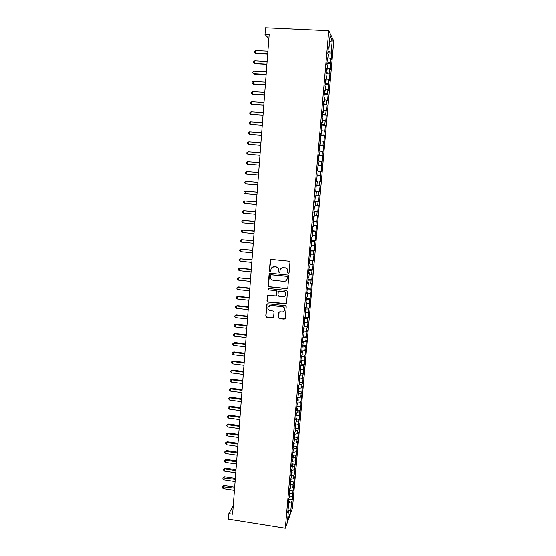 <?xml version="1.0" encoding="UTF-8"?>
<svg xmlns="http://www.w3.org/2000/svg" width="556" height="556" viewBox="0 0 556 556"><rect width="100%" height="100%" fill="white"/><g stroke="black" fill="none" stroke-linecap="round" stroke-linejoin="round"><path stroke-width="0.83" d="M288.3 273.469L289.05 272.843L289.933 262.279L289.03 261.181L271.272 259.423L270.209 260.319L269.368 270.841L270.001 271.606L270.702 271.161L271.029 268.798C271.641 267.387 272.711 266.713 274.247 266.769L275.72 266.922C277.611 267.304 278.577 268.465 278.612 270.411L278.5 271.773L279.133 272.537L279.842 272.079L280.148 269.792C280.745 268.339 281.829 267.638 283.407 267.693L284.887 267.846C286.785 268.228 287.751 269.396 287.786 271.342L287.667 272.704L288.3 273.469M281.489 268.117L285.047 267.735C286.945 268.124 287.911 269.285 287.938 271.231L287.827 272.593L288.849 273.281M270.814 259.485L269.549 270.73L270.508 271.446M272.447 267.13L275.894 266.81C277.785 267.2 278.751 268.36 278.778 270.299L278.674 271.662L279.661 272.364M278.354 317.545L279.251 318.623L284.185 319.179L285.214 318.505L286.208 306.787L285.311 305.696L267.721 303.778L266.72 304.41L265.754 316.128L266.644 317.212L272.572 317.872L273.587 317.226L274.025 312.097L273.135 311.012L270.188 310.686C268.333 310.213 267.575 309.039 267.916 307.176L270.605 305.473L282.184 306.738C283.998 307.19 284.769 308.33 284.491 310.165C284.019 311.423 283.101 312.027 281.746 311.972L279.821 311.756L278.799 312.416L278.354 317.545L279.418 318.449L285.075 318.79M233.263 505.446L228.843 513.57L232.596 514.168L269.16 34.694L265.003 34.493L268.854 38.712M228.843 513.57L228.426 519.109L285.304 528.2L328.756 30.733L333.76 41.012L292.456 507.975L285.304 528.2M265.003 34.493L265.511 27.8L328.756 30.733M286.729 288.696L287.8 287.813L288.772 276.144L287.869 275.053L270.167 273.239L269.104 274.129L268.18 285.749L269.076 286.833L286.729 288.696L287.535 288.404M287.487 291.511L286.521 303.11L285.457 303.986L267.86 302.068L266.963 300.984L267.408 295.806L268.409 295.173L275.54 295.938L276.596 295.062L276.867 291.775L275.971 290.684L268.534 289.898L267.943 288.967L268.645 288.522L286.59 290.42L287.487 291.511M317.135 175.46L320.923 175.759L320.395 181.742L319.783 181.701L319.429 185.711L320.047 185.725L319.519 191.688L318.901 191.709L318.546 195.705L319.172 195.656L318.644 201.592L318.025 201.689L317.671 205.664L318.296 205.546L317.775 211.461L317.149 211.627L316.795 215.589L317.427 215.394L316.906 221.288L316.274 221.524L315.926 225.472L316.559 225.215L316.044 231.081L315.405 231.386L315.057 235.32L315.697 234.986L315.183 240.838L314.536 241.214L314.196 245.133L314.835 244.73L314.321 250.554L313.674 250.999L313.334 254.905L313.98 254.433L313.466 260.236L312.813 260.75L312.472 264.635L313.125 264.1L312.618 269.882L311.958 270.459L311.617 274.337L312.277 273.733L311.77 279.494L311.11 280.134L310.769 283.998L311.43 283.324L310.922 289.064L310.255 289.773L309.914 293.624L310.589 292.887L310.081 298.6L309.407 299.378L309.073 303.208L309.748 302.408L309.24 308.107L308.566 308.941L308.232 312.764L308.907 311.895L308.406 317.573L307.725 318.477L307.392 322.278L308.073 321.347L307.572 327.004L306.891 327.97L306.558 331.758L307.239 330.764L305.724 341.203L306.412 340.147L305.918 345.756L305.223 346.854L304.896 350.614L305.591 349.495L305.098 355.082L304.396 356.243L304.069 359.989L304.764 358.808L304.278 364.375L303.569 365.598L303.242 369.33L303.944 368.086L303.458 373.632L302.749 374.918L302.422 378.636L303.131 377.329L302.645 382.855L301.936 384.203L301.609 387.907L302.318 386.538L301.832 392.043L301.116 393.446L300.789 397.137L301.512 395.712L301.025 401.203L300.303 402.669L297.849 403.003L297.085 404.532L296.584 410.245L297.356 408.674L297.022 412.455L296.251 414.046L295.75 419.738L296.529 418.105L296.195 421.865L295.417 423.526L294.923 429.197L295.702 427.494L295.375 431.241L294.59 432.964L294.096 438.614L294.882 436.849L294.555 440.588L293.77 442.374L293.276 447.997L294.068 446.176L293.742 449.894L292.949 451.743L292.456 457.345L293.248 455.461L292.929 459.166L292.129 461.077L291.643 466.658L292.442 464.712L292.115 468.402L291.316 470.376L290.83 475.936L291.629 473.927L291.309 477.604L290.51 479.633L290.024 485.179L290.83 483.108L290.503 486.771L289.697 488.863L289.217 494.388L290.024 492.255L289.704 495.903L288.898 498.058L288.411 503.562L289.224 501.373L287.612 512.695L288.432 510.45L287.848 510.04M297.849 403.003L298.183 399.215L297.418 400.716L299.017 389.714L298.252 391.153L298.76 385.398L299.517 383.994L299.851 380.179L299.093 381.555L299.601 375.773L300.351 374.438L300.692 370.609L299.934 371.915L301.533 360.997L300.782 362.241L301.296 356.417L302.04 355.214L302.381 351.35L301.637 352.525L302.144 346.68L302.888 345.547L303.228 341.669L302.485 342.774L302.999 336.908L303.736 335.838L304.076 331.946L303.347 332.988L303.861 327.095L304.591 326.094L304.938 322.188L304.208 323.161L304.723 317.247L305.452 316.315L305.793 312.396L305.07 313.292L305.591 307.357L306.307 306.495L306.655 302.561L305.939 303.388L306.46 297.432L307.176 296.64L307.524 292.685L306.808 293.45L307.329 287.466L308.045 286.743L308.392 282.775L307.683 283.463L308.205 277.458L308.914 276.812L309.261 272.829L308.559 273.448L309.087 267.415L309.789 266.838L310.137 262.835L309.435 263.384L309.97 257.331L310.665 256.823L311.019 252.813L310.324 253.286L310.853 247.205L311.548 246.774L311.902 242.743L311.207 243.146L311.742 237.044L312.43 236.682L312.785 232.637L312.104 232.964L312.639 226.834L313.32 226.556L313.674 222.49L312.993 222.741L313.535 216.59L314.209 216.381L314.571 212.302L313.897 212.482L314.432 206.304L315.106 206.172L315.467 202.078L314.793 202.182L315.342 195.976L316.003 195.92L316.364 191.813L315.704 191.834L316.246 185.614L316.906 185.628L317.267 181.506L316.614 181.451L317.156 175.203L317.81 175.3L318.178 171.151L317.525 171.026L318.074 164.75L318.72 164.923L319.088 160.76L318.442 160.559L318.991 154.255L319.637 154.512L319.999 150.328L319.359 150.044L319.915 143.719L320.555 144.053L320.923 139.855L320.284 139.493L320.84 133.141L321.472 133.551L321.841 129.339L321.208 128.895L321.771 122.522L322.397 123.015L322.765 118.782L322.139 118.261L322.702 111.853L323.328 112.43L323.696 108.184L323.078 107.579L323.641 101.15L324.259 101.804L324.628 97.543L324.016 96.855L324.579 90.399L325.19 91.135L325.566 86.854L324.961 86.083L325.524 79.598L326.129 80.418L326.504 76.123L325.906 75.268L326.476 68.763L327.074 69.667L327.449 65.351L326.858 64.413L327.428 57.88L328.019 58.866L328.401 54.53L327.811 53.508L328.387 46.947L328.971 48.024L330.021 36.043L332.231 40.498L331.209 52.118L327.991 51.437M327.866 52.917L331.751 53.112L331.209 52.118M331.751 53.112L331.195 59.388L330.653 58.436L330.278 62.64L327.067 61.994M326.949 63.349L330.827 63.558L330.278 62.64M330.827 63.558L330.278 69.799L329.729 68.93L329.354 73.114L326.15 72.509M326.038 73.739L329.91 73.955L329.354 73.114M329.91 73.955L329.36 80.175L328.805 79.383L328.436 83.553L325.232 82.976M325.135 84.088L328.999 84.317L328.436 83.553M328.999 84.317L328.45 90.51L327.887 89.794L327.519 93.95L324.315 93.408M324.231 94.402L328.089 94.631L327.519 93.95M328.089 94.631L327.54 100.81L326.97 100.17L326.608 104.306L323.411 103.798M323.335 104.667L327.178 104.91L326.608 104.306M327.178 104.91L326.636 111.061L326.059 110.498L325.698 114.619L322.501 114.147M322.438 114.904L326.275 115.155L325.698 114.619M326.275 115.155L325.733 121.277L325.156 120.791L324.794 124.891L321.597 124.454M321.542 125.093L325.378 125.35L324.794 124.891M325.378 125.35L324.836 131.452L324.252 131.042L323.891 135.129L320.701 134.726M320.659 135.24L324.475 135.511L323.891 135.129M324.475 135.511L323.94 141.585L323.349 141.252L322.994 145.324L319.804 144.949M319.769 145.359L322.994 145.324M323.585 145.63L323.05 151.684L322.452 151.42L322.098 155.478L318.915 155.138M318.887 155.43L322.098 155.478M322.695 155.715L322.16 161.74L321.563 161.553L321.201 165.591L318.025 165.285M318.011 165.466L321.201 165.591M321.806 165.757L321.278 171.762L320.673 171.644L320.319 175.668L317.142 175.397M320.923 175.759L320.319 175.668M300.303 402.669L299.983 406.346L296.883 406.777M297.245 409.925L300.219 410.321L300.699 404.851L299.983 406.346M300.219 410.321L299.496 411.85L299.17 415.513L296.077 415.971M296.445 419.009L299.42 419.412L299.899 413.963L299.17 415.513M299.42 419.412L298.69 420.996L298.363 424.645L295.278 425.132M295.653 428.064L298.614 428.467L299.093 423.04L298.363 424.645M298.614 428.467L297.884 430.108L297.564 433.75L294.478 434.264M294.861 437.079L297.821 437.489L298.301 432.082L297.564 433.75M297.821 437.489L297.085 439.191L296.765 442.812L293.686 443.354M293.804 446.023L297.029 446.482L297.502 441.089L296.765 442.812M297.029 446.482L296.285 448.24L295.966 451.847L292.887 452.417M292.671 454.926L296.237 455.433L296.709 450.068L295.966 451.847M296.237 455.433L295.493 457.254L295.173 460.848L292.102 461.445M291.893 463.843L295.451 464.357L295.924 459.006L295.173 460.848M295.451 464.357L294.701 466.234L294.381 469.82L291.309 470.439M291.115 472.732L294.666 473.253L295.132 467.923L294.381 469.82M294.666 473.253L293.909 475.185L293.596 478.758L290.607 479.383M290.336 481.586L293.881 482.115L294.353 476.798L293.596 478.758M293.881 482.115L293.123 484.102L292.81 487.661L289.919 488.293M289.565 490.406L293.102 490.941L293.568 485.645L292.81 487.661M293.102 490.941L292.345 492.984L292.032 496.529L289.231 497.161M288.793 499.198L292.324 499.74L292.79 494.465L292.032 496.529M292.324 499.74L291.559 501.839L290.705 511.541L287.556 520.395L288.432 510.45M289.224 501.373L288.64 500.97M291.559 501.839L289.134 502.402M290.705 511.541L287.869 509.741M290.024 492.255L289.44 491.865M292.345 492.984L289.912 493.526M290.83 483.108L290.239 482.726M293.123 484.102L290.698 484.623M291.629 473.927L291.038 473.552M293.909 475.185L291.476 475.686M292.442 464.712L291.844 464.35M294.701 466.234L292.261 466.72M293.248 455.461L292.658 455.107M295.493 457.254L293.054 457.713M294.068 446.176L293.464 445.829M296.285 448.24L293.846 448.678M294.882 436.849L294.284 436.523M297.085 439.191L294.638 439.615M295.702 427.494L295.097 427.175M297.884 430.108L295.438 430.511M296.529 418.105L295.924 417.792M298.69 420.996L296.237 421.372M297.356 408.674L296.744 408.375M299.496 411.85L297.043 412.204M298.183 399.215L297.571 398.923M299.017 389.714L298.405 389.429M300.789 397.137L297.696 397.547M301.116 393.446L298.544 393.78M299.851 380.179L299.239 379.908M301.609 387.907L298.502 388.283M301.936 384.203L299.232 384.523M300.692 370.609L300.073 370.345M302.422 378.636L299.316 378.983M302.749 374.918L299.906 375.23M301.533 360.997L300.914 360.747M303.242 369.33L300.136 369.657M303.569 365.598L300.574 365.897M302.381 351.35L301.762 351.107M304.069 359.989L300.956 360.288M304.396 356.243L301.282 356.528M303.228 341.669L302.603 341.433M304.896 350.614L301.776 350.885M305.223 346.854L302.11 347.111M304.076 331.946L303.458 331.724M305.724 341.203L302.624 341.44M306.057 337.429L302.937 337.659M304.938 322.188L304.306 321.98M306.558 331.758L304.035 331.932M306.891 327.97L303.764 328.172M305.793 312.396L305.168 312.194M307.392 322.278L304.917 322.424M307.725 318.477L304.598 318.651M306.655 302.561L306.022 302.367M308.232 312.764L305.751 312.882M308.566 308.941L305.439 309.087M307.524 292.685L306.891 292.505M309.073 303.208L306.592 303.312M309.407 299.378L306.28 299.489M308.392 282.775L307.753 282.608M309.914 293.624L307.433 293.7M310.255 289.773L307.12 289.857M309.261 272.829L308.629 272.669M310.769 283.998L308.281 284.046M311.11 280.134L307.968 280.189M310.137 262.835L309.497 262.689M311.617 274.337L309.129 274.365M311.958 270.459L308.816 270.487M311.019 252.813L310.373 252.674M312.472 264.635L309.977 264.642M312.813 260.75L309.671 260.743M311.902 242.743L311.256 242.618M313.334 254.905L310.839 254.884M313.674 250.999L310.526 250.964M312.785 232.637L312.138 232.526M314.196 245.133L311.694 245.085M314.536 241.214L311.388 241.144M313.674 222.49L313.028 222.393M315.057 235.32L312.555 235.257M315.405 231.386L312.25 231.289M314.571 212.302L313.918 212.218M315.926 225.472L313.424 225.382M316.274 221.524L313.111 221.399M315.467 202.078L314.814 202.002M316.795 215.589L314.293 215.471M317.149 211.627L313.98 211.468M316.364 191.813L315.711 191.744M317.671 205.664L315.162 205.525M318.025 201.689L314.856 201.494M317.267 181.506L316.614 181.451M318.546 195.705L316.037 195.538M318.901 191.709L315.732 191.486M317.81 175.3L317.156 175.251M319.429 185.711L316.92 185.516M319.783 181.701L320.395 181.742M318.72 164.923L318.06 164.889M320.673 171.644L318.15 171.415M319.637 154.512L318.97 154.485M321.563 161.553L319.04 161.296M320.555 144.053L319.888 144.046M322.452 151.42L319.929 151.142M321.472 133.551L320.805 133.558M323.349 141.252L320.826 140.946M322.397 123.015L321.722 123.029M324.252 131.042L321.722 130.709M323.328 112.43L322.654 112.458M325.156 120.791L322.626 120.43M324.259 101.804L323.578 101.845M326.059 110.498L323.529 110.116M325.19 91.135L324.509 91.184M326.97 100.17L324.433 99.753M326.129 80.418L325.448 80.488M327.887 89.794L325.35 89.356M327.074 69.667L326.393 69.743M328.805 79.383L326.261 78.917M328.019 58.866L327.331 58.957M329.729 68.93L327.178 68.437M328.971 48.024L328.283 48.129M330.653 58.436L328.103 57.914M332.231 40.498L329.472 42.346M315.745 191.375L319.519 191.688M314.877 201.272L318.644 201.592M314.015 211.134L317.775 211.461M313.153 220.954L316.906 221.288M312.298 230.74L316.044 231.081M311.443 240.484L315.183 240.838M310.595 250.2L314.321 250.554M309.748 259.874L313.466 260.236M308.9 269.507L312.618 269.882M308.059 279.112L311.77 279.494M307.225 288.675L310.922 289.064M306.391 298.211L310.081 298.6M305.557 307.704L309.24 308.107M304.785 317.17L308.406 317.573M304.208 326.622L307.572 327.004M303.604 336.032L306.745 336.394M302.902 345.401L305.918 345.756M302.082 354.721L305.098 355.082M301.269 364.006L304.278 364.375M300.455 373.257L303.458 373.632M299.649 382.479L302.645 382.855M298.843 391.66L301.832 392.043M298.044 400.813L301.025 401.203M269.653 273.33L268.36 285.617L269.257 286.701L286.889 288.564M287.299 277.09L286.667 276.325L271.133 274.733L270.431 275.178L270.279 276.784C270.313 278.716 271.272 279.876 273.156 280.266L283.768 281.364C285.374 281.426 286.465 280.704 287.049 279.209L287.459 276.971L286.667 276.325M270.793 274.782L286.826 276.207M286.069 280.676L287.181 278.528M287.459 276.971L287.341 278.403M267.818 295.299L267.151 300.838L268.041 301.915L286.305 303.639M276.339 295.646L277.041 291.636L276.144 290.552L268.534 289.898M268.277 288.585L268.722 289.759M282.962 296.737C284.311 296.786 285.228 296.188 285.708 294.93C285.999 293.075 285.235 291.928 283.4 291.476L279.3 291.038L278.236 291.921L277.972 295.208L278.869 296.292L282.962 296.737M285.04 296.021L285.867 294.784C286.159 292.936 285.395 291.789 283.56 291.337L283.4 291.476M278.681 291.184L283.56 291.337M279.133 311.944L278.528 317.372M283.935 311.145L284.651 310.005C284.929 308.17 284.165 307.03 282.351 306.578L282.184 306.738M268.756 305.988L270.786 305.313L282.351 306.578M267.102 303.917L265.942 315.961L266.831 317.038L273.427 317.525M267.902 51.215L255.565 50.575L255.378 53.154L255.871 53.598L267.672 54.217M255.871 53.598L254.314 52.452L255.378 53.154L267.707 53.8M254.314 52.452L254.391 51.423L255.565 50.575M267.116 61.542L254.808 60.875L254.613 63.447L255.114 63.857L266.887 64.503M255.114 63.857L253.557 62.731L254.613 63.447L266.915 64.121M253.557 62.731L253.633 61.702L254.808 60.875M266.331 71.828L254.05 71.133L253.856 73.698L254.356 74.073L266.109 74.74M254.356 74.073L252.799 72.968L253.856 73.698L266.136 74.393M252.799 72.968L252.876 71.946L254.05 71.133M265.546 82.079L253.293 81.357L253.105 83.907L253.605 84.248L265.33 84.943M253.293 81.357L252.125 82.149L252.049 83.171L253.105 83.907L265.351 84.63M264.767 92.282L252.542 91.538L252.355 94.075L252.855 94.381L264.552 95.104M252.542 91.538L251.375 92.317L251.298 93.332L252.355 94.075L264.573 94.833M263.996 102.45L251.792 101.678L251.604 104.208L252.104 104.479L263.78 105.23M251.792 101.678L250.631 102.443L250.554 103.451L251.604 104.208L263.801 104.987M263.224 112.583L251.041 111.784L250.853 114.3L251.361 114.543L263.016 115.314M251.041 111.784L249.887 112.527L249.811 113.535L250.853 114.3L263.03 115.106M262.453 122.674L250.297 121.847L250.11 124.356L250.617 124.565L262.244 125.364M250.297 121.847L249.144 122.577L249.067 123.578L250.11 124.356L262.258 125.19M261.688 132.724L249.554 131.869L249.373 134.371L249.88 134.545L261.487 135.372M249.554 131.869L248.407 132.585L248.33 133.586L249.373 134.371L261.494 135.233M260.924 142.739L248.817 141.856L248.636 144.351L260.722 145.338M248.817 141.856L247.67 142.558L247.601 143.552L248.636 144.351L260.729 145.234M260.159 152.712L248.08 151.809L247.9 154.29L259.965 155.277M248.08 151.809L246.94 152.497L246.864 153.484L247.9 154.29L259.972 155.2M259.402 162.651L247.35 161.72L247.17 164.194L259.214 165.167M247.35 161.72L246.211 162.394L246.134 163.381L247.17 164.194L259.214 165.132M246.947 174.104L258.457 175.029L246.947 174.104M258.651 172.555L246.621 171.595L246.44 174.056L245.411 173.236L245.481 172.249L246.621 171.595M257.901 182.396L245.891 181.43L245.71 183.883L257.706 184.877M257.894 182.417L245.891 181.43L244.758 182.076L244.689 183.056L245.71 183.883M257.15 192.188L245.168 191.229L244.987 193.676L256.962 194.69M257.15 192.237L245.168 191.229L244.035 191.862L243.966 192.835L244.987 193.676M256.406 201.946L244.445 200.994L244.265 203.433L256.212 204.469M256.399 202.03L244.445 200.994L243.32 201.606L243.243 202.579L244.265 203.433M255.663 211.662L243.73 210.724L243.549 213.15L255.468 214.213M255.656 211.78L243.73 210.724L242.604 211.322L242.527 212.288L243.549 213.15M254.926 221.344L243.014 220.412L242.833 222.831L254.731 223.915M254.919 221.496L243.014 220.412L241.888 220.996L241.818 221.962L242.833 222.831M254.189 230.99L242.819 229.934L242.298 230.066L242.117 232.471L253.995 233.583M254.175 231.171L242.298 230.066L241.179 230.636L241.109 231.595L242.117 232.471M253.46 240.602L241.589 239.685L241.408 242.082L253.258 243.215M253.446 240.811L241.589 239.685L240.47 240.234L240.4 241.193L241.408 242.082M252.73 250.172L240.88 249.262L240.699 251.653L252.528 252.813M252.709 250.415L240.88 249.262L239.761 249.804L239.692 250.763L240.699 251.653M252 259.715L240.171 258.811L239.997 261.195L251.798 262.376M251.979 259.986L240.171 258.811L239.059 259.339L238.99 260.291L239.997 261.195M251.277 269.215L239.469 268.319L239.295 270.696L251.069 271.898M251.256 269.521L239.469 268.319L238.364 268.833L239.99 268.068M239.295 270.696L238.288 269.778L238.364 268.833M250.554 278.688L238.767 277.798L238.593 280.161L250.346 281.392M250.527 279.022L238.767 277.798L237.662 278.292L239.295 277.513M238.593 280.161L237.593 279.237L237.662 278.292M249.832 288.119L238.6 286.924L238.072 287.237L237.898 289.593L249.63 290.844M249.804 288.488L238.072 287.237L236.967 287.723L238.6 286.924M237.898 289.593L236.898 288.661L236.967 287.723M249.116 297.516L237.905 296.299L237.377 296.647L237.203 298.989L248.907 300.268M249.088 297.912L237.377 296.647L236.279 297.112L237.905 296.299M237.203 298.989L236.21 298.051L236.279 297.112M248.407 306.884L237.21 305.647L236.682 306.015L236.508 308.351L248.191 309.65M248.372 307.308L236.682 306.015L235.584 306.474L237.21 305.647M236.508 308.351L235.515 307.405L235.584 306.474M247.691 316.211L236.522 314.953L235.994 315.349L235.82 317.678L247.483 318.998M247.656 316.663L235.994 315.349L234.896 315.794L236.522 314.953M235.82 317.678L234.827 316.725L234.896 315.794M246.982 325.503L235.834 324.224L235.306 324.655L235.132 326.97L246.767 328.318M246.947 325.99L235.306 324.655L234.215 325.079L235.834 324.224M235.132 326.97L234.145 326.011L234.215 325.079M246.28 334.768L235.153 333.468L234.618 333.92L234.444 336.234L246.065 337.596M246.238 335.282L234.618 333.92L233.534 334.337L235.153 333.468M234.444 336.234L233.464 335.261L233.534 334.337M245.571 343.997L234.472 342.67L233.937 343.156L233.763 345.457L245.356 346.847M245.53 344.539L233.937 343.156L232.853 343.559L234.472 342.67M233.763 345.457L232.783 344.477L232.853 343.559M244.869 353.185L233.791 351.844L233.256 352.358L233.082 354.652L244.654 356.062M244.828 353.762L233.256 352.358L232.172 352.747L233.791 351.844M233.082 354.652L232.109 353.665L232.172 352.747M244.174 362.345L233.117 360.983L232.575 361.518L232.408 363.805L243.952 365.236M244.126 362.95L232.575 361.518L231.498 361.9L233.117 360.983M232.408 363.805L231.435 362.811L231.498 361.9M243.479 371.477L232.443 370.087L231.901 370.657L231.734 372.93L243.257 374.39M243.431 372.103L231.901 370.657L230.83 371.019L232.443 370.087M231.734 372.93L230.761 371.929L230.83 371.019M242.784 380.568L231.769 379.164L231.226 379.755L231.06 382.028L242.562 383.501M242.736 381.221L231.226 379.755L230.156 380.109L231.769 379.164M231.06 382.028L230.087 381.013L230.156 380.109M242.096 389.631L231.101 388.206L230.559 388.825L230.392 391.083L241.867 392.578M242.041 390.312L230.559 388.825L229.489 389.158L231.101 388.206M230.392 391.083L229.419 390.062L229.489 389.158M241.408 398.659L230.434 397.213L229.892 397.86L229.725 400.111L241.179 401.627M241.353 399.368L229.892 397.86L228.822 398.179L230.434 397.213M229.725 400.111L228.759 399.083L228.822 398.179M240.72 407.652L229.767 406.186L229.225 406.86L229.058 409.105L240.491 410.641M240.665 408.389L229.225 406.86L228.162 407.173L229.767 406.186M229.058 409.105L228.092 408.069L228.162 407.173M240.039 416.611L229.107 415.13L228.565 415.825L228.398 418.063L239.81 419.62M239.977 417.382L228.565 415.825L227.501 416.131L229.107 415.13M228.398 418.063L227.432 417.021L227.501 416.131M239.358 425.542L228.446 424.04L227.904 424.763L227.738 426.994L239.122 428.572M239.295 426.341L227.904 424.763L226.841 425.055L228.446 424.04M227.738 426.994L226.778 425.945L226.841 425.055M238.677 434.445L227.786 432.915L227.244 433.666L227.077 435.89L238.441 437.489M238.614 435.265L227.244 433.666L226.188 433.944L227.786 432.915M227.077 435.89L226.125 434.834L226.188 433.944M238.003 443.313L227.133 441.763L226.584 442.541L226.424 444.758L237.766 446.378M237.933 444.154L226.584 442.541L225.534 442.805L227.133 441.763M226.424 444.758L225.472 443.688L225.534 442.805M237.329 452.146L226.48 450.582L225.931 451.382L225.771 453.585L237.092 455.225M237.259 453.015L225.931 451.382L224.881 451.632L226.48 450.582M225.771 453.585L224.819 452.514L224.881 451.632M236.654 460.945L225.833 459.367L225.284 460.194L225.117 462.39L236.418 464.051M236.585 461.848L225.284 460.194L224.235 460.431L225.833 459.367M225.117 462.39L224.172 461.313L224.235 460.431M235.987 469.716L225.18 468.117L224.631 468.972L224.471 471.161L235.751 472.843M235.918 470.647L224.631 468.972L223.588 469.201L225.18 468.117M224.471 471.161L223.526 470.07L223.588 469.201M235.32 478.459L224.534 476.839L223.985 477.715L223.825 479.897L235.077 481.6M235.244 479.411L222.942 477.931L224.534 476.839M223.825 479.897L222.88 478.806L222.942 477.931M234.653 487.167L223.894 485.527L223.178 488.606L234.417 490.322M234.583 488.147L222.303 486.639L223.894 485.527M223.178 488.606L222.24 487.508L222.303 486.639"/></g></svg>
